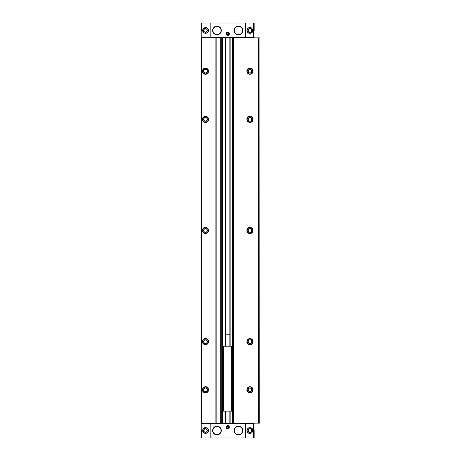 <?xml version="1.0" encoding="UTF-8"?>
<svg xmlns="http://www.w3.org/2000/svg" width="461" height="461" viewBox="0 0 461 461"><rect width="100%" height="100%" fill="white"/><g stroke="black" fill="none" stroke-linecap="round" stroke-linejoin="round"><path stroke-width="0.69" d="M254.172 30.461L254.172 23.05L201.273 23.05L201.273 30.461M254.172 430.539L254.172 437.95L201.273 437.95L201.273 430.539M254.172 423.503L201.273 423.503M206.776 433.213C209.115 431.433 209.115 429.652 206.776 427.866L205.497 427.578L202.61 431.202L206.776 433.213A2.962 2.962 0 0 0 206.776 427.866M210.164 23.05L210.164 37.497L201.273 37.497M206.776 33.134L202.61 31.123L205.497 27.493L206.776 27.787C209.115 29.567 209.115 31.348 206.776 33.134A2.962 2.962 0 0 0 206.776 27.787M254.172 37.497L210.164 37.497M248.669 27.787L249.948 27.493L252.835 31.123L248.669 33.134C246.33 31.354 246.33 29.567 248.669 27.787A2.962 2.962 0 0 0 248.669 33.134M248.669 427.866C246.33 429.646 246.33 431.433 248.669 433.213L252.835 431.202L249.948 427.578L248.669 427.866A2.962 2.962 0 0 0 248.669 433.213M259.802 423.135L259.952 37.865L259.952 423.135L258.84 423.135L258.84 37.865L201.048 37.865L201.048 423.135L201.198 37.865M258.84 423.135L201.198 423.135M258.84 37.865L259.802 37.865M249.948 116.276A3.094 3.094 0 0 1 252.628 120.915A3.094 3.094 0 0 1 247.269 120.915A3.094 3.094 0 0 1 249.948 116.276M249.948 227.406A3.094 3.094 0 0 1 252.628 232.044A3.094 3.094 0 0 1 247.269 232.044A3.094 3.094 0 0 1 249.948 227.406M249.948 338.541A3.094 3.094 0 0 1 252.628 343.18A3.094 3.094 0 0 1 247.269 343.18A3.094 3.094 0 0 1 249.948 338.541M249.948 68.119A3.094 3.094 0 0 1 252.628 72.752A3.094 3.094 0 0 1 247.269 72.752A3.094 3.094 0 0 1 249.948 68.119M249.948 386.698A3.094 3.094 0 0 1 252.628 391.337A3.094 3.094 0 0 1 247.269 391.337A3.094 3.094 0 0 1 249.948 386.698M220.018 423.135L220.018 37.865M216.163 423.135L216.163 37.865M205.497 386.698A3.094 3.094 0 0 1 208.17 391.337A3.094 3.094 0 0 1 202.817 391.337A3.094 3.094 0 0 1 205.497 386.698M205.497 116.276A3.094 3.094 0 0 1 208.17 120.915A3.094 3.094 0 0 1 202.817 120.915A3.094 3.094 0 0 1 205.497 116.276M205.497 227.406A3.094 3.094 0 0 1 208.17 232.044A3.094 3.094 0 0 1 202.817 232.044A3.094 3.094 0 0 1 205.497 227.406M205.497 338.541A3.094 3.094 0 0 1 208.17 343.18A3.094 3.094 0 0 1 202.817 343.18A3.094 3.094 0 0 1 205.497 338.541M205.497 68.119A3.094 3.094 0 0 1 208.17 72.752A3.094 3.094 0 0 1 202.817 72.752A3.094 3.094 0 0 1 205.497 68.119M201.641 423.503L201.641 423.135M253.804 423.503L253.804 423.135M227.722 425.578A1.631 1.631 0 0 1 229.134 428.021A1.631 1.631 0 0 1 226.311 428.021A1.631 1.631 0 0 1 227.722 425.578M216.981 426.206A4.339 4.339 0 0 1 220.733 432.712A4.339 4.339 0 0 1 213.224 432.712A4.339 4.339 0 0 1 216.981 426.206M238.464 426.206A4.339 4.339 0 0 1 242.221 432.712A4.339 4.339 0 0 1 234.707 432.712A4.339 4.339 0 0 1 238.464 426.206M201.641 37.497L201.641 37.865M253.804 37.497L253.804 37.865M227.722 32.161A1.631 1.631 0 0 1 229.134 34.61A1.631 1.631 0 0 1 226.311 34.61A1.631 1.631 0 0 1 227.722 32.161M238.464 26.121A4.339 4.339 0 0 1 242.221 32.627A4.339 4.339 0 0 1 234.707 32.627A4.339 4.339 0 0 1 238.464 26.121M216.981 26.121A4.339 4.339 0 0 1 220.733 32.627A4.339 4.339 0 0 1 213.224 32.627A4.339 4.339 0 0 1 216.981 26.121M249.948 386.831A2.962 2.962 0 0 1 252.513 391.274A2.962 2.962 0 0 1 247.384 391.274A2.962 2.962 0 0 1 249.948 386.831M249.948 387.903A1.89 1.89 0 0 1 251.585 390.738A1.89 1.89 0 0 1 248.312 390.738A1.89 1.89 0 0 1 249.948 387.903M249.948 388.053A1.74 1.74 0 0 1 251.458 390.663A1.74 1.74 0 0 1 248.439 390.663A1.74 1.74 0 0 1 249.948 388.053M205.497 68.245A2.962 2.962 0 0 1 208.061 72.688A2.962 2.962 0 0 1 202.926 72.688A2.962 2.962 0 0 1 205.497 68.245M205.497 69.317A1.89 1.89 0 0 1 207.133 72.152A1.89 1.89 0 0 1 203.86 72.152A1.89 1.89 0 0 1 205.497 69.317M205.497 69.467A1.74 1.74 0 0 1 207.001 72.077A1.74 1.74 0 0 1 203.987 72.077A1.74 1.74 0 0 1 205.497 69.467M205.497 338.668A2.962 2.962 0 0 1 208.061 343.117A2.962 2.962 0 0 1 202.926 343.117A2.962 2.962 0 0 1 205.497 338.668M205.497 339.745A1.89 1.89 0 0 1 207.133 342.581A1.89 1.89 0 0 1 203.86 342.581A1.89 1.89 0 0 1 205.497 339.745M205.497 339.895A1.74 1.74 0 0 1 207.001 342.506A1.74 1.74 0 0 1 203.987 342.506A1.74 1.74 0 0 1 205.497 339.895M205.497 227.538A2.962 2.962 0 0 1 208.061 231.981A2.962 2.962 0 0 1 202.926 231.981A2.962 2.962 0 0 1 205.497 227.538M205.497 228.61A1.89 1.89 0 0 1 207.133 231.445A1.89 1.89 0 0 1 203.86 231.445A1.89 1.89 0 0 1 205.497 228.61M205.497 228.76A1.74 1.74 0 0 1 207.001 231.37A1.74 1.74 0 0 1 203.987 231.37A1.74 1.74 0 0 1 205.497 228.76M205.497 116.403A2.962 2.962 0 0 1 208.061 120.845A2.962 2.962 0 0 1 202.926 120.845A2.962 2.962 0 0 1 205.497 116.403M205.497 117.474A1.89 1.89 0 0 1 207.133 120.309A1.89 1.89 0 0 1 203.86 120.309A1.89 1.89 0 0 1 205.497 117.474M205.497 117.624A1.74 1.74 0 0 1 207.001 120.235A1.74 1.74 0 0 1 203.987 120.235A1.74 1.74 0 0 1 205.497 117.624M205.497 386.831A2.962 2.962 0 0 1 208.061 391.274A2.962 2.962 0 0 1 202.926 391.274A2.962 2.962 0 0 1 205.497 386.831M205.497 387.903A1.89 1.89 0 0 1 207.133 390.738A1.89 1.89 0 0 1 203.86 390.738A1.89 1.89 0 0 1 205.497 387.903M205.497 388.053A1.74 1.74 0 0 1 207.001 390.663A1.74 1.74 0 0 1 203.987 390.663A1.74 1.74 0 0 1 205.497 388.053M249.948 68.245A2.962 2.962 0 0 1 252.513 72.688A2.962 2.962 0 0 1 247.384 72.688A2.962 2.962 0 0 1 249.948 68.245M249.948 69.317A1.89 1.89 0 0 1 251.585 72.152A1.89 1.89 0 0 1 248.312 72.152A1.89 1.89 0 0 1 249.948 69.317M249.948 69.467A1.74 1.74 0 0 1 251.458 72.077A1.74 1.74 0 0 1 248.439 72.077A1.74 1.74 0 0 1 249.948 69.467M249.948 338.668A2.962 2.962 0 0 1 252.513 343.117A2.962 2.962 0 0 1 247.384 343.117A2.962 2.962 0 0 1 249.948 338.668M249.948 339.745A1.89 1.89 0 0 1 251.585 342.581A1.89 1.89 0 0 1 248.312 342.581A1.89 1.89 0 0 1 249.948 339.745M249.948 339.895A1.74 1.74 0 0 1 251.458 342.506A1.74 1.74 0 0 1 248.439 342.506A1.74 1.74 0 0 1 249.948 339.895M249.948 227.538A2.962 2.962 0 0 1 252.513 231.981A2.962 2.962 0 0 1 247.384 231.981A2.962 2.962 0 0 1 249.948 227.538M249.948 228.61A1.89 1.89 0 0 1 251.585 231.445A1.89 1.89 0 0 1 248.312 231.445A1.89 1.89 0 0 1 249.948 228.61M249.948 228.76A1.74 1.74 0 0 1 251.458 231.37A1.74 1.74 0 0 1 248.439 231.37A1.74 1.74 0 0 1 249.948 228.76M249.948 116.403A2.962 2.962 0 0 1 252.513 120.845A2.962 2.962 0 0 1 247.384 120.845A2.962 2.962 0 0 1 249.948 116.403M249.948 117.474A1.89 1.89 0 0 1 251.585 120.309A1.89 1.89 0 0 1 248.312 120.309A1.89 1.89 0 0 1 249.948 117.474M249.948 117.624A1.74 1.74 0 0 1 251.458 120.235A1.74 1.74 0 0 1 248.439 120.235A1.74 1.74 0 0 1 249.948 117.624M252.219 428.632A2.962 2.962 0 0 1 252.536 429.099A2.962 2.962 0 0 0 252.219 428.632M250.121 433.501A2.962 2.962 0 0 1 249.585 433.484A2.962 2.962 0 0 0 250.121 433.501M249.948 428.874A1.665 1.665 0 0 1 251.395 431.375A1.665 1.665 0 0 1 248.502 431.375A1.665 1.665 0 0 1 249.948 428.874M250.127 27.499A2.962 2.962 0 0 1 251.522 27.948A2.962 2.962 0 0 0 250.127 27.499M252.536 31.907A2.962 2.962 0 0 1 251.522 32.973A2.962 2.962 0 0 0 252.536 31.907M249.948 28.789A1.665 1.665 0 0 1 251.395 31.29A1.665 1.665 0 0 1 248.502 31.29A1.665 1.665 0 0 1 249.948 28.789M205.848 33.399A2.962 2.962 0 0 1 205.324 33.417A2.962 2.962 0 0 0 205.848 33.399M203.14 32.258A2.962 2.962 0 0 1 202.909 31.907A2.962 2.962 0 0 0 203.14 32.258M202.903 29.014A2.962 2.962 0 0 1 203.099 28.715A2.962 2.962 0 0 0 202.903 29.014M204.891 27.556A2.962 2.962 0 0 1 205.318 27.499A2.962 2.962 0 0 0 204.891 27.556M205.497 28.789A1.665 1.665 0 0 1 206.937 31.29A1.665 1.665 0 0 1 204.05 31.29A1.665 1.665 0 0 1 205.497 28.789M203.923 433.052A2.962 2.962 0 0 1 202.909 431.986A2.962 2.962 0 0 0 203.923 433.052M203.923 428.027A2.962 2.962 0 0 1 205.318 427.583A2.962 2.962 0 0 0 203.923 428.027M205.497 428.874A1.665 1.665 0 0 1 206.937 431.375A1.665 1.665 0 0 1 204.05 431.375A1.665 1.665 0 0 1 205.497 428.874M227.722 425.883A1.32 1.32 0 0 1 228.869 427.866A1.32 1.32 0 0 1 226.576 427.866A1.32 1.32 0 0 1 227.722 425.883M227.722 426.045A1.164 1.164 0 0 1 228.731 427.791A1.164 1.164 0 0 1 226.714 427.791A1.164 1.164 0 0 1 227.722 426.045M227.722 426.35L226.979 426.777L226.979 427.635L227.722 428.062L228.46 427.635L228.46 426.777L227.722 426.35M227.722 32.472A1.32 1.32 0 0 1 228.869 34.454A1.32 1.32 0 0 1 226.576 34.454A1.32 1.32 0 0 1 227.722 32.472M227.722 32.627A1.164 1.164 0 0 1 228.731 34.373A1.164 1.164 0 0 1 226.714 34.373A1.164 1.164 0 0 1 227.722 32.627M227.722 32.938L226.979 33.365L226.979 34.223L227.722 34.65L228.46 34.223L228.46 33.365L227.722 32.938M231.647 410.982L223.274 411.131L223.274 346.228L232.165 346.228L232.165 411.131L231.647 410.982L231.647 346.378M223.792 410.982L223.792 346.378M229.855 334.225L225.59 334.225M231.797 346.228L223.648 346.228M231.797 411.131L223.648 411.131M238.464 26.386A4.074 4.074 0 0 1 241.996 32.495A4.074 4.074 0 0 1 234.937 32.495A4.074 4.074 0 0 1 238.464 26.386M238.464 426.465A4.074 4.074 0 0 1 241.996 432.579A4.074 4.074 0 0 1 234.937 432.579A4.074 4.074 0 0 1 238.464 426.465M216.981 26.386A4.074 4.074 0 0 1 220.508 32.495A4.074 4.074 0 0 1 213.449 32.495A4.074 4.074 0 0 1 216.981 26.386M216.981 426.465A4.074 4.074 0 0 1 220.508 432.579A4.074 4.074 0 0 1 213.449 432.579A4.074 4.074 0 0 1 216.981 426.465M210.164 437.95L210.164 423.503M201.774 437.95L201.774 423.503M201.774 23.05L201.774 37.497M245.281 23.05L245.281 37.497M253.671 23.05L253.671 37.497M253.671 437.95L253.671 423.503M245.281 437.95L245.281 423.503M258.99 423.135L258.99 37.865M258.471 423.135L258.471 37.865M233.733 423.135L233.733 37.865M233.606 423.135L233.606 37.865M233.22 423.135L233.22 37.865M232.58 423.135L232.58 37.865M230.131 423.135L230.131 411.131M230.131 346.228L230.131 37.865M229.981 423.135L229.981 411.131M229.981 346.228L229.981 37.865M229.855 423.135L229.855 411.131L229.855 423.135M229.855 346.228L229.855 37.865L229.855 346.228M225.59 423.135L225.59 411.131L225.59 423.135M225.59 346.228L225.59 37.865L225.59 346.228M225.458 423.135L225.458 411.131M225.458 346.228L225.458 37.865M225.314 423.135L225.314 411.131M225.314 346.228L225.314 37.865M222.865 423.135L222.865 37.865M222.225 423.135L222.225 37.865M221.839 423.135L221.839 37.865M221.706 423.135L221.706 37.865M220.312 423.135L220.312 37.865M215.869 423.135L215.869 37.865M201.566 423.135L201.566 37.865M202.143 423.503L202.143 423.135M210.533 423.503L210.533 423.135M244.912 423.503L244.912 423.135M253.302 423.503L253.302 423.135M202.143 37.497L202.143 37.865M210.533 37.497L210.533 37.865M244.912 37.497L244.912 37.865M253.302 37.497L253.302 37.865M249.948 387.05A2.743 2.743 0 0 1 252.323 391.164A2.743 2.743 0 0 1 247.574 391.164A2.743 2.743 0 0 1 249.948 387.05M205.497 68.464A2.743 2.743 0 0 1 207.871 72.579A2.743 2.743 0 0 1 203.122 72.579A2.743 2.743 0 0 1 205.497 68.464M205.497 338.893A2.743 2.743 0 0 1 207.871 343.007A2.743 2.743 0 0 1 203.122 343.007A2.743 2.743 0 0 1 205.497 338.893M205.497 227.757A2.743 2.743 0 0 1 207.871 231.871A2.743 2.743 0 0 1 203.122 231.871A2.743 2.743 0 0 1 205.497 227.757M205.497 116.627A2.743 2.743 0 0 1 207.871 120.736A2.743 2.743 0 0 1 203.122 120.736A2.743 2.743 0 0 1 205.497 116.627M205.497 387.05A2.743 2.743 0 0 1 207.871 391.164A2.743 2.743 0 0 1 203.122 391.164A2.743 2.743 0 0 1 205.497 387.05M249.948 68.464A2.743 2.743 0 0 1 252.323 72.579A2.743 2.743 0 0 1 247.574 72.579A2.743 2.743 0 0 1 249.948 68.464M249.948 338.893A2.743 2.743 0 0 1 252.323 343.007A2.743 2.743 0 0 1 247.574 343.007A2.743 2.743 0 0 1 249.948 338.893M249.948 227.757A2.743 2.743 0 0 1 252.323 231.871A2.743 2.743 0 0 1 247.574 231.871A2.743 2.743 0 0 1 249.948 227.757M249.948 116.627A2.743 2.743 0 0 1 252.323 120.736A2.743 2.743 0 0 1 247.574 120.736A2.743 2.743 0 0 1 249.948 116.627M249.948 427.727A2.818 2.818 0 0 1 252.386 431.951A2.818 2.818 0 0 1 247.511 431.951A2.818 2.818 0 0 1 249.948 427.727M249.948 428.724A1.815 1.815 0 0 1 251.522 431.45A1.815 1.815 0 0 1 248.375 431.45A1.815 1.815 0 0 1 249.948 428.724M249.948 27.643A2.818 2.818 0 0 1 252.386 31.867A2.818 2.818 0 0 1 247.511 31.867A2.818 2.818 0 0 1 249.948 27.643M249.948 28.645A1.815 1.815 0 0 1 251.522 31.365A1.815 1.815 0 0 1 248.375 31.365A1.815 1.815 0 0 1 249.948 28.645M205.497 27.643A2.818 2.818 0 0 1 207.934 31.867A2.818 2.818 0 0 1 203.059 31.867A2.818 2.818 0 0 1 205.497 27.643M205.497 28.645A1.815 1.815 0 0 1 207.07 31.365A1.815 1.815 0 0 1 203.923 31.365A1.815 1.815 0 0 1 205.497 28.645M205.497 427.727A2.818 2.818 0 0 1 207.934 431.951A2.818 2.818 0 0 1 203.059 431.951A2.818 2.818 0 0 1 205.497 427.727M205.497 428.724A1.815 1.815 0 0 1 207.07 431.45A1.815 1.815 0 0 1 203.923 431.45A1.815 1.815 0 0 1 205.497 428.724"/></g></svg>
